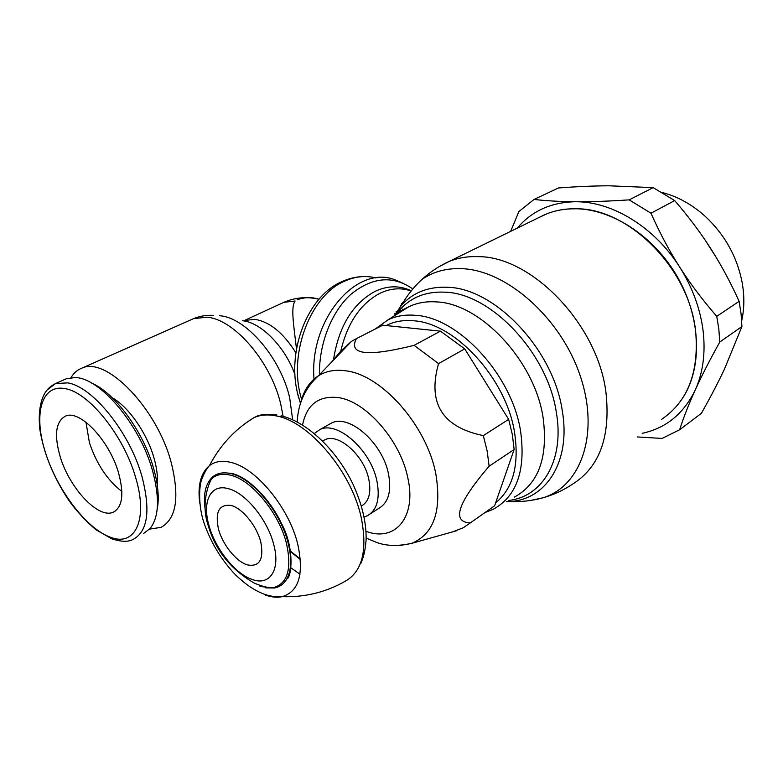 <?xml version="1.0" encoding="UTF-8"?>
<svg xmlns="http://www.w3.org/2000/svg" width="783" height="783" viewBox="0 0 783 783"><rect width="100%" height="100%" fill="white"/><g stroke="black" fill="none" stroke-linecap="round" stroke-linejoin="round"><path stroke-width="1.17" d="M716.514 257.92L705.366 240.42M741.687 320.893C743.879 311.105 744.398 300.799 743.243 289.964L742.255 283.015C737.263 257.059 724.95 234.851 705.287 216.392C692.084 204.51 677.794 196.572 662.428 192.579M609.145 185.796L607.677 185.806C592.897 185.894 576.503 186.618 558.485 187.959L534.035 199.44C546.554 200.859 560.227 201.623 575.055 201.74L576.542 201.75C591.429 201.828 608.978 201.202 629.199 199.861L653.149 187.626L609.145 185.796M711.179 249.288L710.181 247.722C700.139 232.091 688.306 216.382 674.672 200.585L650.976 213.23C659.482 232.375 668.888 250.061 679.184 266.289L680.212 267.903C690.577 284.082 702.752 300.232 716.758 316.342L739.123 301.347C730.49 282.291 721.172 264.938 711.179 249.288M724.422 369.204L741.922 326.55L719.783 342.014C709.887 359.818 701.803 375.595 695.539 389.337L694.913 390.707C688.697 404.41 683.598 417.437 679.624 429.759L701.353 413.355C710.357 397.451 718.05 382.73 724.422 369.204M741.922 326.55L741.1 314.032L739.123 301.347M719.783 342.014L718.843 329.271L716.758 316.342M695.539 389.337C703.075 372.268 705.6 352.81 703.124 330.964C700.335 309.021 692.701 288.007 680.212 267.903M679.184 266.289C654.167 227.031 612.384 201.799 576.542 201.75M575.055 201.74C550.899 202.337 531.637 211.126 517.299 228.107M661.498 419.434C687.768 401.552 699.16 372.258 695.656 331.552C689.353 268.011 627.457 207.133 574.986 208.797C565.091 208.728 555.871 210.333 547.317 213.602L538.332 217.821M403.588 301.69L401.248 304.137M506.376 501.717L510.076 501.521C546.221 499.564 571.12 461.461 562.272 410.723C553.571 349.766 495.189 288.487 448.121 287.302C428.555 286.324 412.964 292.392 401.327 305.507L393.878 316.136M508.598 500.435C542.316 496.98 564.749 460.306 556.322 412.377C547.757 353.153 491.137 293.547 445.429 292.196C425.746 291.168 410.223 297.442 398.86 310.998L395.944 314.844M319.454 374.744C318.926 343.629 331.62 311.624 350.882 294.33C371.974 277.231 392.322 275.224 411.907 288.31M314.012 379.099C309.079 319.425 356.568 264.556 394.691 279.697L402.159 282.839M396.071 311.243L396.462 311.879M397.196 313.102L397.598 313.797M149.543 529.122L160.985 527.38C176.42 518.875 179.816 497.225 171.183 462.44C156.894 408.07 106.106 356.148 81.882 368.147C77.351 369.879 73.719 373.051 70.999 377.66M296.444 348.641C293.664 324.426 290.62 307.23 295.113 300.995L283.857 302.336L281.997 303.187M295.808 352.683C283.319 332.804 269.597 321.676 254.641 319.298L244.198 320.57L283.857 302.336C295.24 297.432 306.965 296.405 319.014 299.272C311.908 296.914 304.607 297.1 297.139 299.791M112.184 397.705C128.686 406.906 147.145 433.42 154.036 458.124C156.903 468.254 157.97 477.17 157.226 484.892M157.129 509.586C159.36 498.38 158.166 484.569 153.546 468.165C143.465 431.825 114.866 392.86 91.738 383.141M143.455 533.566L150.003 528.603C159.008 517.24 159.859 497.949 152.558 470.749C139.981 424.64 99.744 377.347 74.855 377.563L66.33 378.757L64.265 379.677M118.556 472.903C124.213 494.024 122.481 507.1 113.369 512.121C98.746 519.423 69.667 488.543 60.252 456.9C53.958 435.162 55.681 421.577 65.439 416.145C79.533 409.108 109.463 440.467 118.556 472.903M121.874 491.47C107.31 480.145 96.485 463.849 89.399 442.601L85.983 422.233M510.653 231.357L518.914 211.518L534.035 199.44M679.624 429.759L662.066 438.431L637.215 436.943M642.168 433.322C665.687 428.311 683.265 414.109 694.913 390.707M650.976 213.23L629.199 199.861M674.672 200.585L653.149 187.626M488.22 510.301L494.611 505.798L514.137 449.501L512.366 434.663L508.666 419.365L464.73 348.875L440.457 331.15L382.701 325.209L380.332 326.423M514.137 449.501L489.121 466.218L487.183 451.165L483.307 435.602L508.666 419.365M464.73 348.875L438.558 363.596C427.361 403.157 442.278 427.166 483.307 435.602M438.558 363.596L414.09 345.342L440.457 331.15M382.701 325.209L356.363 338.657C348.102 354.738 367.344 356.96 414.09 345.342M356.363 338.657L351.489 341.359L340.771 351.146L343.385 349.805M330.955 362.764L340.771 351.146M489.121 466.218C457.605 503.048 451.311 521.967 470.231 522.956L494.611 505.798M452.408 531.921L449.716 532.685M452.29 532L463.252 527.771L470.231 522.956M370.29 513.854L378.708 508.421C388.466 502.755 391.725 491.225 388.476 473.823C382.466 442.669 348.836 413.522 331.385 423.123L328.831 424.562M364.134 516.976L367.364 515.743C377.073 510.115 380.254 498.546 376.917 481.036C370.741 449.677 336.993 420.168 319.65 429.72L314.326 433.537M361.423 506.014C368.95 501.658 371.406 492.722 368.783 479.196C363.987 455.138 338.099 432.47 324.71 439.87L322.713 441.005M249.748 482.651L249.973 483.571M289.739 550.508L300.359 559.091M265.525 595.139C271.554 597.204 277.074 597.723 282.076 596.675C304.675 597.419 325.571 592.359 344.755 581.505C362.206 571.952 367.707 550.664 361.237 517.641C351.303 470.798 307.973 420.5 275.166 415.724C267.101 414.246 260.015 414.912 253.888 417.711L246.792 422.37M235.429 474.498L235.536 475.095M290.356 567.421L299.987 574.223M265.78 587.867L274.344 588.013C279.707 587.025 283.857 584.001 286.793 578.95C291.433 570.435 291.912 558.602 288.252 543.451C280.813 512.239 252.547 478.168 231.083 473.676L228.068 473.089C221.863 472.257 216.734 473.529 212.692 476.886C205.626 483.326 203.091 494.004 205.097 508.911M260.768 541.885C256.618 525.716 242.485 508.421 231.191 505.475C219.093 503.988 214.865 511.896 218.506 529.2C222.715 544.753 235.918 561.264 247.164 564.846C259.516 567.215 264.047 559.561 260.768 541.885M530.796 500.415L543.04 497.782C553.542 494.817 563.32 490.324 572.373 484.276C599.719 467.148 610.887 436.297 605.876 391.735C597.184 323.947 531.618 256.638 478.648 256.648C467.803 256.198 457.859 257.852 448.835 261.591L439.185 266.631M510.076 501.521C521.292 502.011 532.283 500.758 543.04 497.782L543.04 497.782C581.035 486.292 599.905 433.528 580.164 375.693C560.785 317.82 506.679 270.419 462.254 268.686C446.662 267.982 433.224 271.584 421.92 279.472L421.92 279.472C413.727 287.058 406.857 295.729 401.327 305.507M514.265 497.176C538.655 483.796 548.266 457.272 543.099 417.613C534.642 360.885 480.586 303.589 436.934 301.935C426.432 301.142 417.016 302.776 408.667 306.828L399.81 312.407M485.039 512.532L493.084 509.371C516.819 496.363 525.98 470.201 520.548 430.895C511.739 374.675 458.319 317.418 415.577 315.324C405.291 314.433 396.09 315.95 387.957 319.875L375.184 329.046M495.619 502.901C513.159 488.426 519.452 464.789 514.49 431.991C505.916 378.023 454.766 323.017 413.708 320.795C403.372 319.856 394.182 321.451 386.117 325.562M340.36 352.957C346.869 323.751 360.092 303.843 380.019 293.253C390.198 288.447 400.172 287.557 409.93 290.591M333.421 360.19C338.667 326.54 352.595 303.579 375.214 291.296C387.311 285.697 398.958 285.364 410.165 290.307M301.582 399.516L300.447 395.209C288.917 351.401 311.272 295.162 344.451 281.234C355.139 276.399 365.661 275.313 376.016 277.975M300.525 403.558L297.227 392.802M400.25 305.321L400.759 306.163M402.452 309.138L403.088 310.342M294.937 374.46C284.709 346.272 260.798 322.253 242.299 320.727M292.656 419.805L289.671 397.754C280.568 357.596 245.715 317.428 219.749 315.755M283.113 416.331L280.803 404.41C271.006 361.775 234.009 318.965 206.771 317.193L193.46 318.691L191.13 319.728M66.33 378.757L55.554 383.553C51.424 385.667 48.409 388.084 46.5 390.805C43.368 394.632 37.388 405.976 39.825 429.29C43.691 453.259 53.283 476.867 68.62 500.092C75.687 510.125 84.73 519.971 95.732 529.621L111.744 538.802C121.277 541.934 128.461 542.1 133.286 539.311C147.85 531.305 150.727 510.32 141.929 476.367C129.724 432.47 92.57 386.469 67.641 382.877L55.554 383.553L47.117 390.022M65.155 388.652C41.078 383.817 33.209 414.951 45.541 452.858C57.56 490.735 86.952 529.239 110.941 537.422C135.156 546.691 148.427 519.589 135.655 477.591C123.978 435.935 88.802 392.234 65.155 388.652M394.857 313.366L395.17 313.914M399.829 545.536L411.486 543.422C433.733 534.231 441.866 511.152 435.877 474.185C426.813 425.384 381.174 374.343 345.43 370.78C335.007 369.39 326.022 371.044 318.475 375.762L318.475 375.762C309.393 381.693 303.403 390.962 300.525 403.578M366.023 531.432L369.116 532.362C396.58 540.652 416.458 515.919 407.855 478.041C400.514 440.477 365.788 401.053 338.148 397.568C318.505 395.503 306.633 404.664 302.551 425.061M366.16 538.087L374.068 541.386C384.15 545.947 396.629 546.632 411.486 543.422L456.558 530.757M282.076 596.675L282.086 596.666C298.812 591.684 304.068 574.321 297.834 544.567C289.152 507.599 255.493 467.236 230.202 462.254C221.785 460.345 214.855 461.481 209.404 465.66L209.394 465.66C200.742 473.03 197.522 485.519 199.734 503.126M259.985 586.457L272.807 587.827C287.4 584.03 291.99 569.388 286.588 543.901C279.247 513.159 251.421 479.587 230.28 475.134C222.822 473.363 216.754 474.439 212.076 478.354L212.692 476.886M208.924 525.285C215.178 548.785 235.34 574.174 252.478 579.577C269.841 585.968 280.617 569.897 273.776 544.694C267.708 519.736 245.255 492.478 228.049 488.602C210.519 483.649 202.014 501.609 208.924 525.285M212.076 478.354C209.678 480.752 200.34 502.559 208.082 525.158C215.413 550.341 230.887 569.691 254.514 583.218C262.334 586.457 268.432 587.994 272.807 587.827L274.344 588.013M575.192 208.728C565.248 208.669 555.959 210.294 547.317 213.602M448.786 261.62L545.174 214.473M448.835 261.591C438.94 266.132 429.975 272.083 421.92 279.472M398.86 310.998L400.201 306.819M375.409 328.929L387.957 319.875L408.667 306.828L397.754 312.368M300.652 403.02C283.603 358.898 305.204 297.002 342.034 281.586C348.778 278.503 355.648 276.839 362.627 276.605M81.882 368.147L193.46 318.691C199.91 316.058 206.585 314.952 213.505 315.383M114.993 511.24L113.369 512.121M506.953 501.384L508.284 501.639M297.178 421.988C298.157 403.196 305.262 387.791 318.475 375.762L351.489 341.359M331.385 423.123L319.65 429.72M322.625 441.054L324.71 439.87M253.535 417.877L255.16 417.075C259.408 414.491 266.651 413.786 276.869 414.941M249.258 482.279L249.483 483.189M289.837 551.056L300.388 559.542M360.748 563.603C363.42 557.281 365.035 552.348 366.101 539.976C366.532 522.956 362.128 504.281 352.879 483.953C336.181 449.266 306.564 421.743 281.077 415.802M282.086 596.666C275.792 597.233 269.225 596.176 262.393 593.494C253.966 589.863 246.811 585.469 235.517 574.859C221.53 560.109 211.107 543.03 204.246 523.602C198.03 505.887 199.058 485.499 201.779 479.304C204.03 473.294 206.575 468.753 209.404 465.66C220.219 445.175 235.047 429.192 253.888 417.711M286.793 578.95C291.423 578.06 295.093 548.423 281.449 523.445C269.332 497.714 246.4 475.643 230.642 473.275L228.068 473.089M575.554 208.738C612.042 209.09 653.756 235.967 677.187 276.477C700.638 316.978 702.596 365.671 683.853 396.198"/></g></svg>
